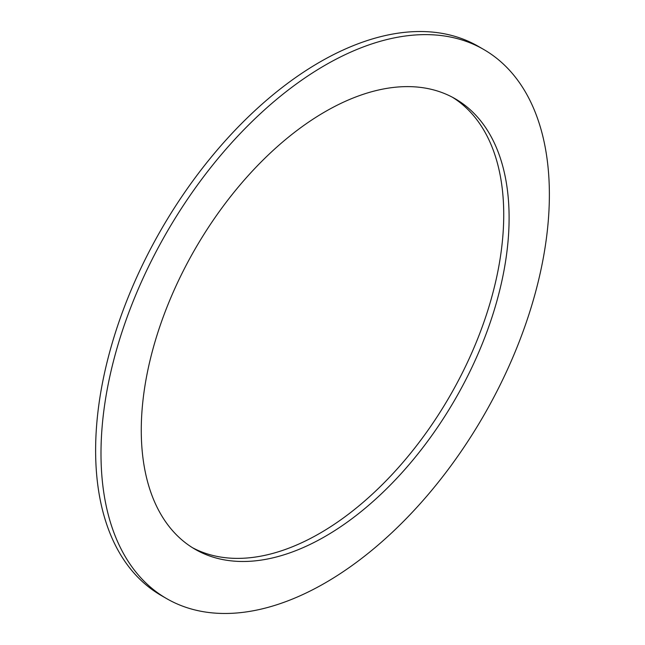 <?xml version="1.0" encoding="UTF-8"?>
<svg xmlns="http://www.w3.org/2000/svg" width="645" height="645" viewBox="0 0 645 645"><rect width="100%" height="100%" fill="white"/><g stroke="black" fill="none" stroke-linecap="round" stroke-linejoin="round"><path stroke-width="0.97" d="M192.484 547.702A260.096 150.164 120 0 0 319.815 533.318A260.096 150.164 120 0 0 488.999 306.569A260.096 150.164 120 0 0 452.516 97.298M325.185 536.422A260.096 150.164 120 0 0 495.102 307.222A260.096 150.164 120 0 0 455.233 98.798A260.096 150.164 120 0 0 325.185 111.682A260.096 150.164 120 0 0 155.268 340.882A260.096 150.164 120 0 0 195.137 549.298A260.096 150.164 120 0 0 325.185 536.422M325.185 65.177A317.05 183.051 120 0 0 118.059 344.567A317.05 183.051 120 0 0 166.66 598.625A317.05 183.051 120 0 0 325.185 582.927A317.05 183.051 120 0 0 532.31 303.537A317.05 183.051 120 0 0 483.71 49.471A317.05 183.051 120 0 0 325.185 65.177M483.71 49.471L478.34 46.376A317.05 183.051 120 0 0 319.815 62.073A317.05 183.051 120 0 0 112.69 341.463A317.05 183.051 120 0 0 161.29 595.529L166.66 598.625"/></g></svg>
